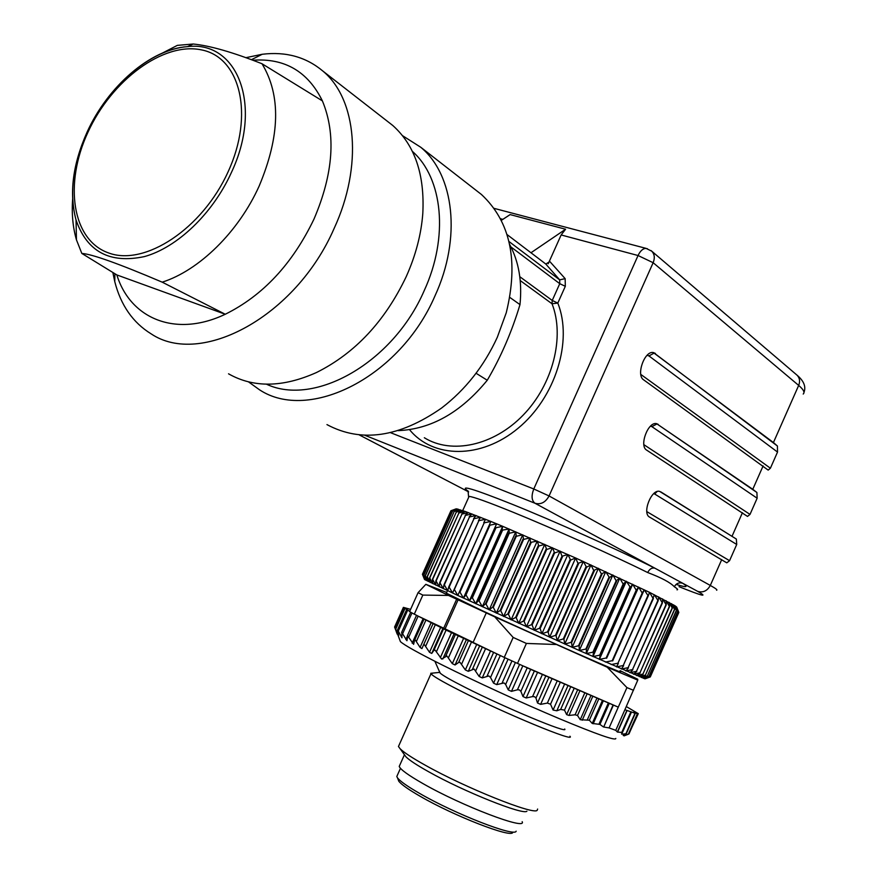 <?xml version="1.0" encoding="UTF-8"?>
<svg xmlns="http://www.w3.org/2000/svg" width="877" height="877" viewBox="0 0 877 877"><rect width="100%" height="100%" fill="white"/><g stroke="black" fill="none" stroke-linecap="round" stroke-linejoin="round"><path stroke-width="1.32" d="M678.546 612.025L649.89 676.847L645.023 678.842L579.324 650.537L457.805 595.461L424.764 579.62L422.418 574.292L450.921 510.765L422.44 574.303L424.501 579.456L422.857 574.578L451.469 510.754L422.911 574.599L425.192 579.861L423.788 575.071L452.631 510.984L423.876 575.126L426.365 580.486L425.213 575.794L454.22 511.423L425.345 575.86L428.009 581.33L427.121 576.737L456.314 512.08L427.296 576.825L430.125 582.383L429.533 577.91L458.89 512.968L429.741 578.009L432.723 583.643L432.438 579.291L461.949 514.065L432.679 579.412L435.792 585.123L435.814 580.892L465.501 515.391L436.099 581.023L439.322 586.801L439.673 582.701L469.513 516.937L439.991 582.854L443.302 588.686L443.981 584.718L473.975 518.691L444.343 584.882L447.719 590.758L448.75 586.932L478.875 520.653L449.134 587.119L452.565 593.016L484.203 522.813L454.363 589.53L457.805 595.461L490.901 521.453L502.696 526.321L496.031 527.702L465.994 594.891L469.403 600.822L471.848 597.577L501.962 530.19L502.696 526.321L575.63 557.991L649.495 592.326L675.147 605.854L676.726 607.136L678.546 612.025L676.178 606.61L677.757 611.39L675.147 605.854L676.463 610.535L673.613 604.889L674.49 609.362L671.596 603.705L672.341 608.156L669.074 602.313L669.524 606.632L666.082 600.701L666.213 604.9L662.617 598.903L662.409 602.959L658.682 596.897L658.145 600.811L654.308 594.705L653.025 598.289L649.495 592.326L648.246 595.954L644.266 589.783L642.205 593.049L638.664 587.086L636.209 590.188L632.69 584.235L630.355 587.415L626.375 581.254L623.141 584.038L619.765 578.151L616.147 580.782L612.88 574.95L609.471 577.691L605.755 571.661L601.414 573.986L598.432 568.307L593.74 570.488L590.945 564.898L586.538 567.222L583.326 561.455L577.987 563.363L575.63 557.991L570.631 560.063L567.879 554.527L561.982 556.215L560.129 551.085L554.615 552.948L552.422 547.687L546.667 549.451L544.781 544.343L538.829 546.02L537.261 541.065L530.53 542.403L529.905 537.875L523.602 539.41L522.725 534.795L516.301 536.275L515.775 531.835L509.241 533.271L509.088 529.006L501.962 530.19M619.743 671.398C630.19 677.23 539.125 637.075 481.999 610.556L446.36 593.17M473.131 642.348L445.11 628.875L458.09 599.835L487.689 613.538L486.264 612.924L473.087 642.446L504.253 657.421L513.166 637.436L494.738 616.849L607.191 667.2L637.765 680.135L637.743 679.226L620.072 670.653M458.09 599.835L448.487 595.439L422.835 595.088L414.284 614.185L409.592 611.62L418.077 592.666L425.838 584.334L448.487 595.439M446.689 592.457L425.838 584.334M494.738 616.849L486.264 612.924M555.875 644.496L526.397 643.433L513.166 637.436M394.584 627.022L397.215 634.148L395.209 628.053L398.728 635.606L397.643 629.916L401.973 637.809L401.809 632.536L406.95 640.725L407.706 635.913L413.626 644.332L414.525 640.353L415.303 640.024L420.083 647.412L421.925 648.574L423.569 644.869L424.49 644.814L429.511 652.291L431.747 653.431L433.918 650.339L435.167 650.208L441.646 659.066L446.919 656.007L452.313 663.637L455.064 664.974L458.638 662.453L460.041 662.354L465.336 669.918L468.285 671.322L474.095 669.041L479.16 676.463L482.251 677.91L488.84 675.937L490.506 677.482L493.554 683.161L496.733 684.63L504.023 682.931L505.634 684.444L508.243 689.903L511.466 691.361L517.43 689.793L519.348 689.892L520.872 691.35L530.651 669.37L504.253 657.421M517.485 663.451L526.397 643.433M445.11 628.875L416.509 615.347L446.097 630.092L501.37 656.04M626.902 710.37L617.331 731.999L615.764 730.355L624.895 709.712L635.31 713.352L633.446 712.299L637.667 713.889L634.531 712.234L638.292 713.648L628.809 733.939M624.073 735.88L628.754 734.06L623.207 735.474L626.277 733.753L621.683 734.181L621.76 732.416L617.561 732.087L627.132 710.447M615.764 730.355L609.098 727.91L603.705 727.022L613.396 705.108L618.285 707.136L609.098 727.91M530.651 669.37L613.056 704.965L603.705 727.022M603.343 726.89L599.934 724.413L592.238 723.437L589.344 720.236L580.234 719.699L577.504 715.468L575.082 714.788L568.998 715.435L566.63 714.623L564.492 710.118L560.655 709.427L556.818 710.787L553.091 710.041L550.537 704.22L547.358 703.08L540.616 704.363L537.513 702.992L535.968 698.07L545.724 676.112M520.872 691.35L522.988 696.557L526.178 697.982L532.58 696.579L534.553 696.689L535.968 698.07M615.807 738.434C615.906 741.021 596.963 734.389 558.989 718.537C522.451 703.135 475.016 681.363 442.403 665.062C418.208 652.927 404.22 645.11 400.416 641.624L399.879 640.188M638.292 713.648L626.288 706.555M624.895 709.712L637.765 680.135M524.26 666.388L618.285 707.136L626.934 687.601L633.49 690.298M596.875 698.322L587.338 719.798M582.207 720.236L592.731 696.459M626.934 687.601L607.191 667.2M410.589 609.372L403.398 607.366L409.702 611.368M423.569 644.869L433.041 623.722L423.481 645.033M456.654 599.221L443.652 628.294M416.926 615.457L414.284 614.185M418.077 592.666L422.835 595.088M439.859 672.1L440.057 672.988C442.271 675.213 450.646 680.015 465.183 687.393C504.845 707.607 569.403 734.487 564.678 728.995M433.095 673.065L430.969 673.766C432.898 676.112 442.216 681.561 458.945 690.1C503.858 713.144 577.011 743.378 569.907 736.209M537.623 809.043L537.173 810.337C533.698 815.182 465.479 787.864 425.389 765.281C412.333 758.002 403.902 752.488 400.12 748.739L398.454 746.502L399.145 744.957M404.418 754.691L405.963 756.84C409.362 760.216 416.816 765.128 428.327 771.574C463.604 791.536 523.47 815.457 526.913 811.192M522.166 821.683C527.165 830.782 461.839 805.941 422.966 783.599C408.386 775.279 400.471 769.557 399.221 766.432L399.89 764.941M516.147 831.188C515.194 837.338 455.064 813.999 419.776 793.499C407.619 786.516 400.197 781.308 397.522 777.877L396.788 776.529L397.467 775.005M512.771 832.426C511.729 838.357 454.034 816.005 420.171 796.283C408.485 789.552 401.359 784.531 398.772 781.199L398.015 779.171M465.512 594.672L496.623 523.81L489.936 525.17L459.986 592.128L463.418 598.059L465.994 594.891M450.899 510.776L456.15 508.835L465.084 511.412L490.901 521.453L484.203 522.813M647.675 572.538C661.477 577.757 670.368 582.503 674.336 586.757C676.277 583.315 679.105 582.164 682.81 583.315L654.834 568.164C651.962 567.496 649.583 568.954 647.675 572.538C613.889 555.744 553.058 528.48 513.231 512.289C487.952 502.028 473.229 496.733 469.085 496.404L462.727 510.589M777.428 446.02L654.209 353.058L648.947 355.919L777.526 452.072L777.428 446.02L773.426 442.545L653.321 352.554C644.584 350.526 635.825 375.181 643.619 379.829L768.164 470.105L770.401 468.219L640.802 374.424M777.526 452.072L770.401 468.219M756.906 492.49L657.005 423.942L651.863 426.639L757.147 498.224L756.906 492.49L752.773 489.3L656.599 423.679C648.136 421.245 638.873 445.965 646.678 450.142L747.511 516.421L750.01 514.404L643.882 444.683M757.147 498.224L750.01 514.404M657.037 491.591L654.648 493.992L736.724 544.474L736.34 539.048L659.679 491.416C651.501 488.632 641.789 513.385 649.594 517.112L726.781 562.837L729.565 560.688L646.82 511.62M736.724 544.474L729.565 560.688M548.224 263.758L561.148 234.959L565.588 229.237L530.969 252.762M501.315 220.368L510.14 214.591L565.588 229.237M545.801 264.043L559.679 279.851L565.161 278.645L549.846 261.554L545.801 264.043L507.016 234.532M409.548 429.686C433.052 458.561 480.936 459.285 518.066 428.294C555.349 397.632 573.043 341.054 557.805 303.08L552.236 300.46L519.798 276.704M509.647 244.486C518.822 261.532 522.264 281.583 519.984 304.615C511.839 331.747 500.931 356.961 487.261 380.245C460.874 412.42 431.177 429.215 398.202 430.629M509.833 297.424L519.984 304.615M487.261 380.245L476.058 373.251M475.455 189.838L481.451 194.497C510.567 221.728 518.844 261.138 506.259 312.738L497.303 337.294C484.049 366.147 465.446 389.75 441.493 408.101C399.331 437.437 361.149 442.94 326.957 424.6M248.498 381.868L259.548 389.816C308.879 422.462 399.978 377.362 435.025 295.79C461.62 238.138 454.275 174.951 420.752 147.259L402.521 135.672M412.365 151.359C442.863 178.163 448.925 237.053 424.172 290.715C392.951 363.012 314.339 406.851 266.455 384.181M386.702 120.752L392.786 125.488C414.81 145.242 424.819 174.567 422.802 213.473C421.223 234.422 415.698 255.459 406.237 276.606C384.937 321.3 355.042 353.256 316.586 372.473C282.876 387.568 253.519 388.007 228.535 373.81M112.848 272.495L114.766 281.649C120.818 305.262 132.931 322.659 151.129 333.852C200.658 367.277 295.823 316.707 334.093 228.513C363.001 166.17 356.807 99.167 322.9 71.092C306.084 56.983 285.847 51.381 262.212 54.275L245.79 57.707M72.659 198.86C71.574 213.78 72.835 227.439 76.452 239.838L81.824 253.431C91.866 254.056 118.669 263.637 162.212 282.164L225.257 314.251C262.848 295.659 292.425 263.944 313.977 219.107C333.403 173.69 336.198 134.28 322.396 100.888C307.882 71.475 284.663 57.926 252.74 60.239M322.396 100.888L262.015 63.758C232.745 52.214 209.811 45.637 193.203 44.014L177.34 45.374L160.809 53.903M116.849 274.929C130.388 318.811 175.729 337.864 225.257 314.251L116.849 274.929L81.824 253.431M162.212 282.164C199.068 270.489 238.533 231.966 259.154 186.067C280.114 136.078 281.068 95.308 262.015 63.758M471.848 597.577L472.352 597.807L502.477 530.41M472.352 597.807L475.707 603.727L509.088 529.006M469.403 600.822L502.696 526.321M508.704 533.041L478.513 600.624L475.707 603.727M478.513 600.624L479.05 600.866L509.241 533.271M479.05 600.866L482.317 606.752L515.775 531.835M515.742 536.033L485.474 603.804L482.317 606.752M485.474 603.804L486.033 604.056L516.301 536.275M486.033 604.056L489.191 609.899L522.725 534.795M523.021 539.158L492.699 607.092L489.191 609.899M492.699 607.092L493.28 607.355L523.602 539.41M493.28 607.355L496.305 613.155L529.905 537.875M530.53 542.403L500.153 610.491L496.305 613.155M500.153 610.491L500.745 610.754L531.133 542.666M500.745 610.754L503.628 616.487L537.261 541.065M538.226 545.746L507.805 613.955L503.628 616.487M507.805 613.955L508.408 614.229L538.829 546.02M508.408 614.229L511.105 619.886L544.781 544.343M546.053 549.177L515.599 617.485L511.105 619.886M515.599 617.485L516.224 617.77L546.667 549.451M516.224 617.77L518.713 623.328L552.422 547.687M553.99 552.674L523.514 621.069L518.713 623.328M523.514 621.069L524.139 621.344L554.615 552.948M524.139 621.344L526.408 626.803L560.129 551.085M561.982 556.215L531.495 624.665L526.408 626.803M531.495 624.665L532.131 624.95L562.606 556.489M532.131 624.95L534.148 630.3L567.879 554.527M569.995 559.789L539.508 628.283L534.148 630.3M539.508 628.283L540.133 628.568L570.631 560.063M540.133 628.568L541.898 633.786L575.63 557.991M577.987 563.363L547.511 631.878L541.898 633.786M547.511 631.878L548.136 632.164L578.612 563.648M548.136 632.164L549.605 637.261L583.326 561.455M585.913 566.937L555.459 635.441L549.605 637.261M555.459 635.441L556.073 635.726L586.538 567.222M556.073 635.726L557.246 640.681L590.945 564.898M593.74 570.488L563.297 638.96L557.246 640.681M563.297 638.96L563.911 639.234L594.343 570.763M563.911 639.234L564.766 644.047L598.432 568.307M601.414 573.986L571.015 642.413L564.766 644.047M571.015 642.413L571.607 642.677L602.006 574.26M571.607 642.677L572.144 647.336L605.755 571.661M608.89 577.428L578.546 645.768L572.144 647.336M578.546 645.768L579.127 646.031L609.471 577.691M579.127 646.031L579.324 650.537L612.88 574.95M616.147 580.782L585.858 649.035L579.324 650.537M585.858 649.035L586.417 649.287L616.706 581.034M586.417 649.287L586.274 653.617L619.765 578.151M623.141 584.038L592.918 652.17L586.274 653.617M592.918 652.17L593.455 652.411L623.679 584.279M593.455 652.411L592.962 656.577L626.375 581.254M629.839 587.173L599.682 655.174L592.962 656.577M599.682 655.174L600.197 655.404L630.355 587.415M600.197 655.404L599.353 659.405L632.69 584.235M636.209 590.188L606.128 658.024L599.353 659.405M606.128 658.024L636.691 590.418M606.621 658.243L638.664 587.086M642.205 593.049L612.223 660.71L605.415 662.069M612.223 660.71L642.666 593.269M612.683 660.918L644.266 589.783M647.818 595.757L617.934 663.22L611.126 664.569M617.934 663.22L648.246 595.954M618.362 663.418L616.454 666.904L623.229 665.544L653.025 598.289M623.229 665.544L653.409 598.476M623.635 665.72L621.376 669.041L628.107 667.671L657.783 600.635M628.107 667.671L658.145 600.811M628.469 667.836L625.882 670.982L632.525 669.589L662.091 602.795M632.525 669.589L662.409 602.959M632.854 669.732L629.938 672.725L636.483 671.3L665.928 604.757M636.483 671.3L666.213 604.9M636.768 671.42L633.534 674.249L639.958 672.791L669.283 606.511M639.958 672.791L669.524 606.632M640.21 672.9L636.658 675.575L642.94 674.051L672.144 608.046M642.94 674.051L672.341 608.156M643.148 674.139L639.311 676.671L645.428 675.093L674.49 609.362M645.428 675.093L674.654 609.46M645.593 675.158L641.471 677.548L647.401 675.893L676.342 610.458M647.401 675.893L676.463 610.535M647.533 675.948L643.148 678.195L648.87 676.474L677.68 611.335M648.87 676.474L677.757 611.39M648.969 676.507L644.321 678.634L649.835 676.825L678.502 611.982M678.831 612.398L650.285 676.945L678.831 612.431L676.726 607.136M645.023 678.842L650.285 676.945M646.974 678.151L645.253 678.754M457.805 595.461L490.901 521.453M483.775 522.637L485.551 519.283L478.875 520.653M478.48 520.5L480.596 517.309L473.975 518.691M473.613 518.548L476.058 515.523L469.513 516.937M469.173 516.805L471.947 513.944L465.501 515.391M465.205 515.281L468.285 512.574L461.949 514.065M461.697 513.977L465.084 511.412L458.89 512.968M458.671 512.881L462.343 510.458L456.314 512.08M456.128 512.015L460.085 509.734L454.22 511.423M454.078 511.379L458.298 509.219L452.631 510.984M456.753 509.449L451.523 510.765M452.521 510.951L456.983 508.912M422.911 574.599L424.764 579.62M451.469 510.754L456.15 508.835L450.921 510.765M463.418 598.059L496.623 523.81M504.889 657.717L493.554 683.161M490.506 677.482L500.274 655.568M496.733 684.63L508.079 659.175M511.96 660.94L502.192 682.865M505.634 684.444L515.402 662.508M630.837 711.894L621.76 732.416M631.122 711.992L622.056 732.503M621.683 734.181L631.539 711.905M634.992 713.253L625.959 733.676M637.36 713.801L628.36 734.148M637.985 713.549L629.017 733.852M599.934 724.413L609.208 703.464M608.298 703.091L598.969 724.15M593.181 723.777L603.299 700.92M602.378 700.537L592.238 723.437M589.344 720.236L598.706 699.112M590.89 695.658L580.234 719.699M577.504 715.468L586.965 694.135M584.685 693.137L575.082 714.788M568.998 715.435L579.861 690.933M577.581 689.947L566.63 714.623M564.492 710.118L574.051 688.566M570.598 687.031L560.655 709.427M556.818 710.787L567.934 685.748M564.547 684.235L553.091 710.041M550.537 704.22L560.184 682.503M557.103 681.144L547.358 703.08M540.616 704.363L552.006 678.743M548.903 677.362L537.513 702.992M542.348 674.61L532.58 696.579M526.178 697.982L537.59 672.33M534.4 670.905L522.988 696.557M527.209 667.825L517.43 689.793M511.466 691.361L522.845 665.786M519.612 664.382L508.243 689.903M401.776 635.31L401.151 636.713M398.322 631.045L407.586 610.37M402.642 633.742L411.971 612.935M407.169 636.57L405.832 639.574M408.693 637.195L418.121 616.147M423.196 618.504L412.157 643.148M414.668 640.024L423.997 619.195L414.678 640.013M416.411 641.35L425.904 620.149M431.199 622.571L420.083 647.412M425.718 646.185L435.277 624.819M440.703 627.274L429.511 652.291M431.747 653.431L442.951 628.381M443.532 628.853L433.918 650.339M436.472 651.611L446.097 630.092M451.567 632.547L440.309 657.728M442.819 658.978L454.089 633.764M455.36 634.553L445.702 656.171M448.531 657.564L458.211 635.913M463.626 638.313L452.313 663.637M455.064 664.974L466.389 639.629M468.351 640.714L458.638 662.453M461.708 663.922L471.42 642.172M496.897 654.023L487.141 675.915M482.251 677.91L493.641 652.367M490.55 650.931L479.16 676.463M475.783 670.609L485.529 648.761M482.273 647.248L472.539 669.074M468.285 671.322L479.642 645.856M476.693 644.474L465.336 669.918M398.421 634.016L398.158 634.597M395.746 629.127L404.933 608.638M394.902 627.998L404.001 607.684M674.336 586.757C677.472 588.785 678.359 589.815 676.989 589.837M468.647 497.369L468.055 490.977M679.039 586.68C702.466 596.119 708.682 597.676 697.697 591.372L682.81 583.315C688.763 587.36 686.527 587.711 676.123 584.367M468.263 491.263C458.353 484.312 473.098 488.686 512.497 504.385C554.637 521.355 619.217 550.285 654.834 568.164L535.003 503.266C540.846 504.823 545.538 502.389 549.068 495.954L653.146 262.705L798.673 385.409C803.529 389.563 805.042 392.436 803.211 394.036M359.153 434.86L468.647 491.898L359.219 434.871M716.586 590.21C717.792 590.035 715.698 588.445 710.304 585.441L549.068 495.954L533.786 488.971L390.506 432.668M721.716 559.603L710.304 585.441C707.268 590.934 703.058 592.907 697.697 591.372M796.579 374.786L797.094 375.224C799.725 377.976 800.252 381.363 798.673 385.409L773.426 442.545M763.111 465.906L752.773 489.3M742.435 512.705L732.087 536.143M561.148 234.959L638.05 255.525L653.146 262.705C655.031 258.002 654.56 254.155 651.732 251.173L651.041 250.592M647.401 248.706L645.187 248.41C642.402 249.002 640.024 251.37 638.05 255.525L533.786 488.971C531.188 495.834 531.594 500.603 535.003 503.266L364.733 435.233M424.336 437.744C451.48 454.604 493.466 445.845 523.12 415.161C552.861 384.619 565.04 336.746 552.028 303.771L557.805 303.08L565.314 286.308L565.161 278.645M500.471 218.724L502.85 219.36M508.956 241.493L559.679 279.851L559.756 283.677L565.314 286.308M510.918 246.919L559.756 283.677L552.236 300.46L552.028 303.771L520.236 280.574M87.02 132.274C72.648 164.481 68.998 193.729 76.047 220.006C87.009 251.743 109.811 263.933 144.464 256.577C177.066 247.588 212.508 213.911 231.188 172.955C263.286 105.635 237.546 40.265 187.47 46.634C150.559 49.035 107.772 86.363 87.086 132.109M228.119 171.76C254.462 114.723 240.287 57.378 201.589 49.912C163.254 41.592 111.543 80.388 87.952 132.23C63.868 183.918 72.013 240.101 108.518 252.916C144.606 266.575 202.335 228.952 228.119 171.76M653.409 352.565L655.382 353.42M648.947 355.919L647.105 355.295M656.555 423.679L658.156 424.336M651.863 426.639L650.515 426.145M736.34 539.048L660.787 491.876M654.648 493.992L653.727 493.641M446.25 593.422L447.489 590.649M400.416 641.624L395.527 628.634M626.31 733.676L635.299 713.363M628.765 734.038L637.667 713.9M401.589 632.481L410.666 612.223M407.312 635.88L416.509 615.347M421.925 648.574L422.528 647.248M397.544 629.872L406.533 609.833M395.209 628.053L404.111 608.21M394.573 627.044L403.398 607.366M440.057 672.988L434.882 661.28M439.684 672.385L430.76 673.295M398.454 746.502L430.969 673.766M405.963 756.84L400.12 748.739M399.221 766.432L404.44 754.757M398.772 781.199L397.522 777.877M400.46 768.307L396.788 776.529M494.091 208.364L646.086 248.377L651.732 251.173L797.094 375.224C803.88 380.969 806.171 386.691 803.968 392.414M392.786 125.488L322.9 71.092M481.451 194.497L420.752 147.259M251.359 59.724L262.212 54.275M193.192 44.003L187.47 46.634C150.077 49.529 107.772 86.527 87.13 132.098C72.802 164.098 69.108 193.4 76.047 220.006L76.452 239.838M114.898 273.745L114.766 281.649M457.717 509.077L453.431 510.732"/></g></svg>
